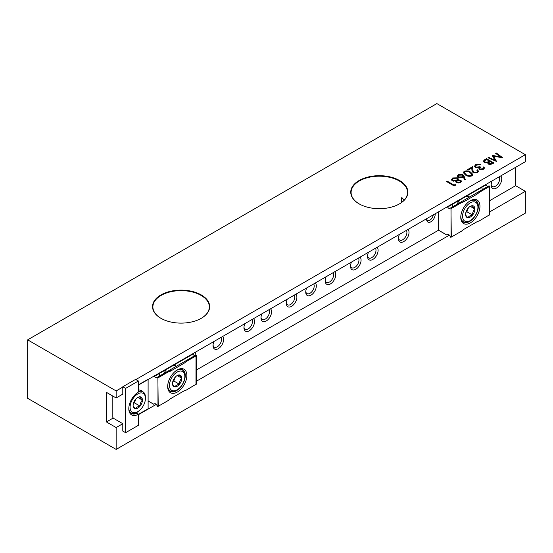 <?xml version="1.0" encoding="UTF-8"?>
<svg xmlns="http://www.w3.org/2000/svg" width="553" height="553" viewBox="0 0 553 553"><rect width="100%" height="100%" fill="white"/><g stroke="black" fill="none" stroke-linecap="round" stroke-linejoin="round"><path stroke-width="0.83" d="M433.248 214.882A4.7 2.71 120 0 1 429.958 220.108A4.7 2.71 120 0 1 427.607 220.343A4.7 2.71 120 0 1 426.66 218.691A6.055 3.491 120 0 0 426.633 219.292A6.055 3.491 120 0 0 430.911 221.767A6.055 3.491 120 0 0 435.163 213.783M194.87 355.531A6.055 3.491 120 0 0 195.389 352.213M193.197 354.584A4.7 2.71 120 0 0 193.481 353.312M399.522 180.52A28.576 16.5 0 0 0 359.111 180.52A28.576 16.5 0 0 0 359.111 203.85L359.111 203.85A28.576 16.5 0 0 0 399.522 203.85A28.576 16.5 0 0 0 399.522 180.52M399.39 203.926A28.21 16.286 0 0 0 407.526 192.479A28.21 16.286 0 0 0 399.266 180.962A28.21 16.286 0 0 0 368.519 177.43A28.21 16.286 0 0 0 351.1 192.479A28.21 16.286 0 0 0 359.236 203.926M201.306 294.956A28.576 16.5 0 0 0 160.895 294.956A28.576 16.5 0 0 0 160.895 318.286L160.895 318.286A28.576 16.5 0 0 0 201.306 318.286A28.576 16.5 0 0 0 201.306 294.956M201.181 318.362A28.21 16.286 0 0 0 209.317 306.915A28.21 16.286 0 0 0 201.05 295.399A28.21 16.286 0 0 0 170.31 291.866A28.21 16.286 0 0 0 152.891 306.915A28.21 16.286 0 0 0 161.027 318.362M306.742 287.919A7.479 4.313 120 0 0 305.74 292.074A7.479 4.313 120 0 0 311.028 295.122A7.479 4.313 120 0 0 315.735 289.081A7.479 4.313 120 0 0 315.314 282.97M305.768 291.41A5.979 3.456 120 0 0 306.977 293.588A5.979 3.456 120 0 0 309.97 293.297A5.979 3.456 120 0 0 313.675 283.917M326.18 276.7A7.479 4.313 120 0 0 325.178 280.848A7.479 4.313 120 0 0 330.466 283.903A7.479 4.313 120 0 0 335.173 277.862A7.479 4.313 120 0 0 334.752 271.751M325.205 280.191A5.979 3.456 120 0 0 326.415 282.369A5.979 3.456 120 0 0 329.408 282.071A5.979 3.456 120 0 0 333.113 272.698M351.501 262.081A7.479 4.313 120 0 0 350.498 266.235A7.479 4.313 120 0 0 355.786 269.283A7.479 4.313 120 0 0 360.494 263.242A7.479 4.313 120 0 0 360.072 257.131M350.526 265.571A5.979 3.456 120 0 0 351.736 267.749A5.979 3.456 120 0 0 354.729 267.452A5.979 3.456 120 0 0 358.434 258.078M368.533 252.251A7.479 4.313 120 0 0 367.531 256.398A7.479 4.313 120 0 0 372.819 259.454A7.479 4.313 120 0 0 377.526 253.405A7.479 4.313 120 0 0 377.105 247.302M367.558 255.735A5.979 3.456 120 0 0 368.768 257.919A5.979 3.456 120 0 0 371.761 257.622A5.979 3.456 120 0 0 375.466 248.242M399.453 234.396A7.479 4.313 120 0 0 398.45 238.55A7.479 4.313 120 0 0 403.738 241.599A7.479 4.313 120 0 0 408.446 235.557A7.479 4.313 120 0 0 408.024 229.447M398.485 237.887A5.979 3.456 120 0 0 399.688 240.064A5.979 3.456 120 0 0 402.681 239.767A5.979 3.456 120 0 0 406.386 230.394M287.304 299.145A7.479 4.313 120 0 0 286.302 303.293A7.479 4.313 120 0 0 291.59 306.348A7.479 4.313 120 0 0 296.297 300.307A7.479 4.313 120 0 0 295.876 294.196M286.33 302.636A5.979 3.456 120 0 0 287.539 304.814A5.979 3.456 120 0 0 290.532 304.516A5.979 3.456 120 0 0 294.237 295.143M261.984 313.765A7.479 4.313 120 0 0 260.981 317.913A7.479 4.313 120 0 0 266.269 320.968A7.479 4.313 120 0 0 270.977 314.927A7.479 4.313 120 0 0 270.555 308.816M261.016 317.249A5.979 3.456 120 0 0 262.219 319.434A5.979 3.456 120 0 0 265.212 319.136A5.979 3.456 120 0 0 268.917 309.756M244.951 323.595A7.479 4.313 120 0 0 243.949 327.749A7.479 4.313 120 0 0 249.237 330.798A7.479 4.313 120 0 0 253.945 324.756A7.479 4.313 120 0 0 253.523 318.646M243.977 327.086A5.979 3.456 120 0 0 245.186 329.263A5.979 3.456 120 0 0 248.179 328.966A5.979 3.456 120 0 0 251.885 319.593M214.032 341.45A7.479 4.313 120 0 0 213.029 345.597A7.479 4.313 120 0 0 218.317 348.653A7.479 4.313 120 0 0 223.025 342.611A7.479 4.313 120 0 0 222.603 336.501M213.057 344.941A5.979 3.456 120 0 0 214.267 347.118A5.979 3.456 120 0 0 217.26 346.821A5.979 3.456 120 0 0 220.965 337.448M482.285 189.665A7.479 4.313 120 0 0 481.566 187.467M492.163 180.872A7.479 4.313 120 0 0 491.161 185.02A7.479 4.313 120 0 0 496.449 188.075A7.479 4.313 120 0 0 501.156 182.034A7.479 4.313 120 0 0 500.735 175.923M491.195 184.356A5.979 3.456 120 0 0 492.405 186.541A5.979 3.456 120 0 0 495.391 186.243A5.979 3.456 120 0 0 499.096 176.863M451.525 179.573L452.686 177.955L457.511 177.831L458.354 178.992L458.084 179.856L460.753 180.14L461.465 181.197L460.483 182.511L456.432 182.614L455.928 181.101L452.506 180.79L451.511 179.393M455.762 181.688L457.428 179.677L456.819 178.204L453.439 178.405L452.554 179.511L453.163 180.396L456.557 180.25L457.428 179.089M464.188 171.312C466.566 170.518 468.702 170.787 470.603 172.135L472.946 174.568L472.034 175.84C469.642 176.656 467.479 176.4 465.536 175.059L463.262 172.619L464.188 171.312L464.188 171.9C466.566 171.105 468.702 171.382 470.603 172.723L470.603 172.135M482.721 168.783L483.405 167.905L483.135 167.22L483.806 166.833L484.428 167.96L483.495 169.225L479.382 169.363L478.718 167.974L475.497 167.566L474.529 166.183L475.67 164.683L480.363 164.518L476.423 165.133L475.518 166.28L476.105 167.137L479.976 166.723L480.744 167.165L479.658 168.409L480.052 168.976L482.721 168.783L482.721 169.377L483.405 167.905M495.661 153.368L496.331 152.981L502.808 157.854L493.511 156.153L496.559 161.462L488.009 157.778L488.686 157.391L494.762 160.08L492.239 155.338L500.327 156.886L495.661 153.368M135.858 379.552L525.35 154.681L436.856 103.591L27.65 339.846L116.144 390.936L122.794 387.093M486.481 158.663L493.94 162.969L492.488 163.812L488.264 164.11L487.546 162.7L484.2 162.43L483.343 161.227L484.463 159.831L486.481 158.663L486.481 159.257L493.428 163.266M476.817 172.197L477.55 171.216L476.824 170.206L477.495 169.819L478.559 171.285L477.543 172.66L473.078 172.681L471.909 170.262L471.785 168.036L468.308 170.041L467.548 169.598L472.615 166.667L472.808 170.124L473.686 172.26L476.817 172.197L476.817 172.785L477.55 171.216M464.167 176.448L465.343 179.704L464.423 179.766L463.379 176.884L462.681 177.375L458.257 177.375L457.296 176.089L458.306 174.713L462.833 174.72L464.167 176.448L465.135 179.718M455.209 184.446L455.534 185.144L454.158 185.939L446.7 181.633L447.363 181.246L454.061 185.11L455.209 184.446L455.319 185.269M489.467 212.013L525.35 191.303L525.35 213.154L116.144 449.409L116.144 427.552L122.794 423.716L122.794 431.07L125.607 432.688L138.395 425.312L138.395 414.238L136.653 412.31M138.395 414.709L156.264 404.388M196.37 381.231L449.361 235.17M489.467 200.794L515.631 185.69L515.631 167.324M515.631 185.69L525.35 191.303M525.35 154.681L525.35 161.711L138.395 385.116M27.65 339.846L27.65 398.319L116.144 449.409M116.144 390.936L116.144 397.966L106.425 392.354L106.425 421.946L116.144 427.552M122.766 394.137L116.144 397.966M106.425 421.946L113.213 418.027M196.37 370.012L438.681 230.117M496.103 153.699L496.331 152.981M496.331 153.568L501.889 157.75M496.179 161.393L493.511 156.153M488.589 158.034L488.686 157.391M488.686 157.985L494.762 160.667L494.762 160.08M492.239 155.69L492.239 155.338M492.398 155.96L493.511 156.174M500.327 157.453L500.327 156.886M483.384 161.531L484.463 159.831M484.463 160.418L486.481 159.257M486.972 162.831L489.35 161.683L489.35 161.096L486.578 159.492L485.624 160.045L484.366 161.31L484.87 162.043L487.421 162.105L489.35 161.096M484.366 161.31L485.437 162.852M490.041 164.559L491.596 164.034L491.596 163.439L492.509 162.914L490.117 161.538L488.43 163.024L489.419 164.504M491.596 164.034L492.509 163.508L492.509 162.914M488.921 164.31L488.921 163.716L491.596 163.439M488.43 163.024L488.921 163.716M487.421 162.693L487.421 162.105M484.87 162.63L484.87 162.043M483.363 167.677L483.806 166.833M483.806 167.428L484.38 168.257M474.564 166.481L475.67 164.683M475.67 165.271L478.034 164.649M479.029 164.725L479.721 164.884M475.518 166.28L476.105 167.137M476.105 167.732L479.976 167.317L479.976 166.723M479.658 168.409L480.052 168.976M480.052 169.564L480.398 169.716M481.469 169.785L482.721 169.377M477.246 170.552L477.495 169.819M477.495 170.407L478.518 171.575M468.059 169.895L472.615 167.262L472.615 166.667M472.615 167.262L472.808 170.124M472.808 170.711L473.686 172.26M473.686 172.847L476.817 172.785M470.603 172.723L472.905 174.859M463.296 172.916L464.188 171.9M464.292 172.688L464.617 174.022L466.207 175.266C467.679 176.317 469.359 176.559 471.246 175.999L471.889 174.478L469.939 172.522C468.488 171.451 466.822 171.195 464.935 171.769L464.292 172.688L466.207 174.679C467.679 175.723 469.359 175.972 471.246 175.412L471.889 174.478M471.246 175.999L471.246 175.412M466.207 175.266L466.207 174.679M464.617 174.022L464.617 173.428M457.338 176.379L458.306 174.713M458.306 175.301L460.843 174.762M461.451 174.831L462.833 175.308L462.833 174.72M462.833 175.308L464.167 177.043M458.313 176.165L458.886 177.554L462.059 177.444L462.757 176.531L462.142 175.087L459.031 175.177L458.313 176.165L458.886 176.967L462.059 176.849L462.757 175.937M458.886 177.554L458.886 176.967M462.059 177.444L462.059 176.849M455.81 181.972L455.928 181.101M451.525 180.16L452.686 177.955M452.686 178.543L455.223 177.872M456.253 177.976L457.511 178.419L457.511 177.831M457.511 178.419L458.313 179.303M458.084 180.389L458.084 179.856M459.833 180.409L460.753 180.734L460.753 180.14M460.753 180.734L461.423 181.495M452.554 179.511L453.647 181.19M457.124 182.836L457.124 182.241L459.757 182.048L460.483 181.114L460.075 180.52L457.338 180.679L456.674 182.151L457.442 182.967M458.665 183.036L459.757 182.635L460.483 181.114M459.757 182.635L459.757 182.048M456.674 181.564L457.124 182.241M453.163 180.983L453.163 180.396M456.557 180.838L456.557 180.25M447.211 181.93L447.363 181.246M447.363 181.84L454.061 185.704L454.061 185.11M454.061 185.704L455.209 185.041M401.105 202.827L401.768 197.511L404.243 200.11M186.859 375.473A13.562 7.832 120 0 0 177.264 369.936A13.562 7.832 120 0 0 167.677 386.547A13.562 7.832 120 0 0 177.264 392.091A13.562 7.832 120 0 0 186.859 375.473M167.683 386.077A12.436 7.175 120 0 0 170.248 391.317A12.436 7.175 120 0 0 179.829 387.985A12.436 7.175 120 0 0 185.262 375.473A12.436 7.175 120 0 0 182.684 369.784A12.436 7.175 120 0 0 176.856 370.185M176.324 366.114A12.436 7.175 120 0 0 172.978 365.623M167.234 368.948A12.436 7.175 120 0 0 163.723 373.579M154.322 375.922L154.529 376.282A2.26 1.306 -120 0 0 156.789 377.581L182.345 362.83L183.61 363.556L170.925 370.883A9.042 5.219 -60 0 1 168.644 371.713L167.545 371.547L157.868 377.139L158.213 406.296L157.591 406.476L156.789 405.093A2.26 1.306 -120 0 0 154.529 403.787L153.775 404.222L148.114 400.946L153.775 404.222M168.644 371.713L158.213 377.734L157.57 377.132M196.322 384.086L185.939 390.287A9.042 5.219 120 0 0 183.658 391.116L170.87 398.499A9.042 5.219 120 0 0 168.589 400.303L157.868 406.49M192.686 353.775L192.893 354.127A2.26 1.306 -120 0 0 195.147 355.441M182.345 362.83L195.949 354.978L186.299 360.722L185.891 361.752L196.322 355.731L195.949 354.978M183.61 363.556A9.042 5.219 120 0 0 185.891 361.752M195.976 384.494L196.011 355.102M157.57 406.455L158.213 406.296M184.833 376.517A10.86 6.27 -60 0 1 177.154 389.817A10.86 6.27 -60 0 1 169.474 385.379A10.86 6.27 -60 0 1 177.154 372.079A10.86 6.27 -60 0 1 184.833 376.517L184.833 375.501A12.104 6.989 -60 0 0 182.324 369.957L181.101 369.252M176.4 370.482A12.104 6.989 -60 0 1 182.324 369.957M159.52 374.381L159.333 375.784M176.836 375.77L179.476 374.955C179.435 375.577 180.209 376.683 181.806 378.266A6.574 3.795 120 0 0 179.476 374.955A6.574 3.795 120 0 0 177.154 375.577A6.574 3.795 120 0 0 174.831 377.637A6.574 3.795 120 0 0 172.501 383.63A6.574 3.795 120 0 0 174.831 386.941A6.574 3.795 120 0 0 179.476 384.259A6.574 3.795 120 0 0 181.806 378.266C180.223 379.773 179.449 381.77 179.476 384.259C177.119 384.681 175.564 385.579 174.831 386.941C173.248 385.379 172.474 384.28 172.501 383.63M177.154 389.817L176.276 390.321A12.104 6.989 -60 0 1 170.22 390.923A12.104 6.989 -60 0 1 167.718 385.524M175.315 377.077L173.801 380.976L172.806 381.549M173.801 380.976L179.476 384.259M177.202 375.605L181.806 378.266M479.956 206.255A13.562 7.832 120 0 0 470.361 200.718A13.562 7.832 120 0 0 460.773 217.336A13.562 7.832 120 0 0 470.361 222.873A13.562 7.832 120 0 0 479.956 206.255M460.78 216.859A12.436 7.175 120 0 0 463.345 222.099A12.436 7.175 120 0 0 472.926 218.774A12.436 7.175 120 0 0 478.352 206.255A12.436 7.175 120 0 0 475.78 200.566A12.436 7.175 120 0 0 469.953 200.967M469.421 196.896A12.436 7.175 120 0 0 466.075 196.405M460.324 199.73A12.436 7.175 120 0 0 456.819 204.361M447.418 206.704L447.626 207.064A2.26 1.306 -120 0 0 449.886 208.37L475.442 193.612L476.707 194.338L464.022 201.665A9.042 5.219 -60 0 1 461.741 202.495L460.642 202.336L450.965 207.921L451.31 237.078L450.681 237.258L449.886 235.875A2.26 1.306 -120 0 0 447.626 234.569L446.872 235.004L438.868 230.38L446.872 235.004M461.741 202.495L451.31 208.516L450.667 207.914M489.419 214.868L479.036 221.069A9.042 5.219 120 0 0 476.755 221.898L463.967 229.281A9.042 5.219 120 0 0 461.686 231.085L450.965 237.272M485.776 184.557L485.983 184.916A2.26 1.306 -120 0 0 488.244 186.223M475.442 193.612L489.046 185.76L479.396 191.504L478.988 192.534L489.419 186.513L489.046 185.76M476.707 194.338A9.042 5.219 120 0 0 478.988 192.534M489.073 215.276L489.101 185.891M450.667 237.237L451.31 237.078M438.522 229.695L438.868 230.38M477.93 207.299A10.86 6.27 -60 0 1 470.25 220.599A10.86 6.27 -60 0 1 462.571 216.161A10.86 6.27 -60 0 1 470.25 202.868A10.86 6.27 -60 0 1 477.93 207.299L477.93 206.283A12.104 6.989 -60 0 0 475.421 200.739L474.191 200.034M469.497 201.264A12.104 6.989 -60 0 1 475.421 200.739M452.617 205.163L452.43 206.566M469.932 206.559L472.573 205.737C472.532 206.359 473.306 207.465 474.903 209.048A6.574 3.795 120 0 0 472.573 205.737A6.574 3.795 120 0 0 470.25 206.359A6.574 3.795 120 0 0 467.928 208.426A6.574 3.795 120 0 0 465.598 214.419A6.574 3.795 120 0 0 467.928 217.723A6.574 3.795 120 0 0 472.573 215.041A6.574 3.795 120 0 0 474.903 209.048C473.32 210.555 472.545 212.552 472.573 215.041C470.216 215.463 468.661 216.361 467.928 217.723C466.345 216.161 465.571 215.062 465.598 214.419M470.25 220.599L469.366 221.103A12.104 6.989 -60 0 1 463.317 221.705A12.104 6.989 -60 0 1 460.808 216.313M468.412 207.859L466.898 211.758L465.903 212.331M466.898 211.758L472.573 215.041M470.299 206.387L474.903 209.048M128.808 408.225A12.436 7.175 120 0 0 131.379 413.471A12.436 7.175 120 0 0 137.593 412.849M138.395 414.384L148.114 408.771L148.114 379.24L138.395 384.853M112.819 396.045L112.819 417.349L113.33 418.22L122.794 423.688M122.794 394.158L122.794 386.768L125.6 388.393L125.6 432.688L125.607 388.393L138.395 381.01L138.395 392.084A13.562 7.832 120 0 0 128.801 408.702A13.562 7.832 120 0 0 138.395 414.238M138.395 381.01L135.582 379.386L122.794 386.768M138.395 390.107A12.436 7.175 -60 0 1 141.54 390.625A12.436 7.175 -60 0 1 142.798 391.731M145.446 398.367A10.86 6.27 -60 0 1 137.766 411.667A10.86 6.27 -60 0 1 130.093 407.236A10.86 6.27 -60 0 1 137.766 393.936A10.86 6.27 -60 0 1 145.446 398.367L145.446 397.351A12.104 6.989 -60 0 0 142.937 391.807L139.95 390.086M137.766 411.667L136.888 412.179A12.104 6.989 -60 0 1 130.833 412.773A12.104 6.989 -60 0 1 129.851 411.985M133.114 405.487A6.574 3.795 120 0 0 135.444 408.791A6.574 3.795 120 0 0 140.096 406.109A6.574 3.795 120 0 0 142.418 400.116A6.574 3.795 120 0 0 140.096 396.805A6.574 3.795 120 0 0 137.766 397.434A6.574 3.795 120 0 0 135.444 399.494A6.574 3.795 120 0 0 133.114 405.487C133.086 406.13 133.861 407.229 135.444 408.791C136.183 407.43 137.732 406.538 140.096 406.109C140.061 403.628 140.835 401.63 142.418 400.116C140.821 398.533 140.047 397.434 140.096 396.805L137.448 397.628M138.395 391.697A12.104 6.989 -60 0 1 142.937 391.807M135.927 398.934L134.414 402.833L133.418 403.407M134.414 402.833L140.096 406.109M137.815 397.462L142.418 400.116M488.907 161.939L488.907 161.352M192.893 354.127L154.529 376.282M157.958 406.234L157.958 377.796M169.66 370.151L170.925 370.883M485.983 184.916L447.626 207.064M451.054 237.016L451.054 208.578M438.522 211.84L438.522 229.778M462.757 200.933L464.022 201.665M153.727 404.25L148.114 401.008M196.37 384.204L196.37 355.676L196.004 355.033M170.22 390.923L168.997 390.211M446.824 235.032L438.868 230.442L438.474 229.758M438.467 229.751L438.467 211.868M489.467 214.986L489.467 186.458L489.101 185.815M463.317 221.705L462.087 220.993M130.833 412.773L130.121 412.365"/></g></svg>
